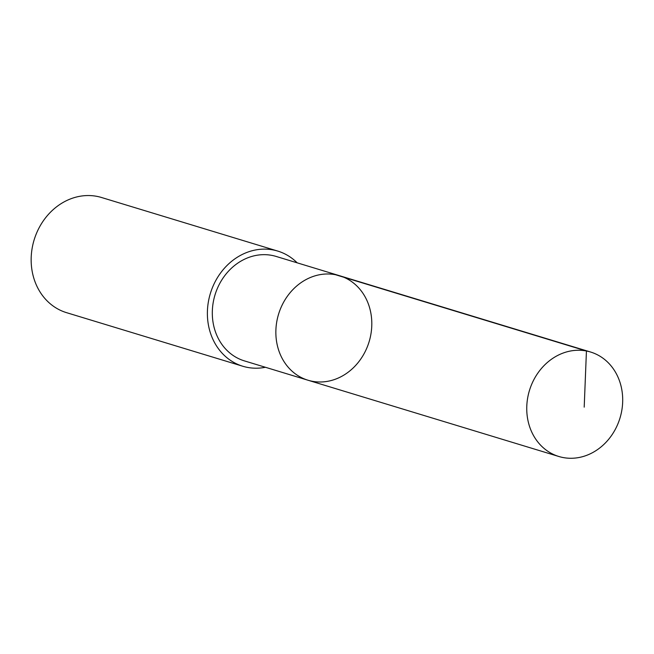 <?xml version="1.0" encoding="UTF-8"?>
<svg xmlns="http://www.w3.org/2000/svg" width="654" height="654" viewBox="0 0 654 654"><rect width="100%" height="100%" fill="white"/><g stroke="black" fill="none" stroke-linecap="round" stroke-linejoin="round"><path stroke-width="0.98" d="M307.952 380.211L244.4 360.885A54.584 47.317 -73.1 0 1 225.115 275.187A54.584 47.317 -73.1 0 1 276.151 256.442L339.704 275.759A54.584 47.317 106.9 0 0 278.555 314.222A54.584 47.317 106.9 0 0 307.952 380.211A54.584 47.317 106.9 0 0 358.997 361.466A54.584 47.317 106.9 0 0 339.704 275.759A54.584 47.317 106.9 0 0 278.555 314.222A54.584 47.317 106.9 0 0 307.952 380.211L558.843 456.492A54.593 47.325 -73.1 0 1 539.55 370.785A54.593 47.325 -73.1 0 1 590.603 352.032A54.593 47.325 -73.1 0 1 609.888 437.747A54.593 47.325 -73.1 0 1 558.843 456.492M265.418 367.278A60.184 52.173 -73.1 0 1 242.765 366.24A60.184 52.173 -73.1 0 1 221.502 271.753A60.184 52.173 -73.1 0 1 277.778 251.087A60.184 52.173 -73.1 0 1 297.169 262.826M242.765 366.24L66.536 312.661A60.184 52.173 -73.1 0 1 45.273 218.174A60.184 52.173 -73.1 0 1 101.55 197.508L277.778 251.087M584.202 407.148L586.434 351.002L335.535 274.729M339.704 275.759L590.603 352.032"/></g></svg>
